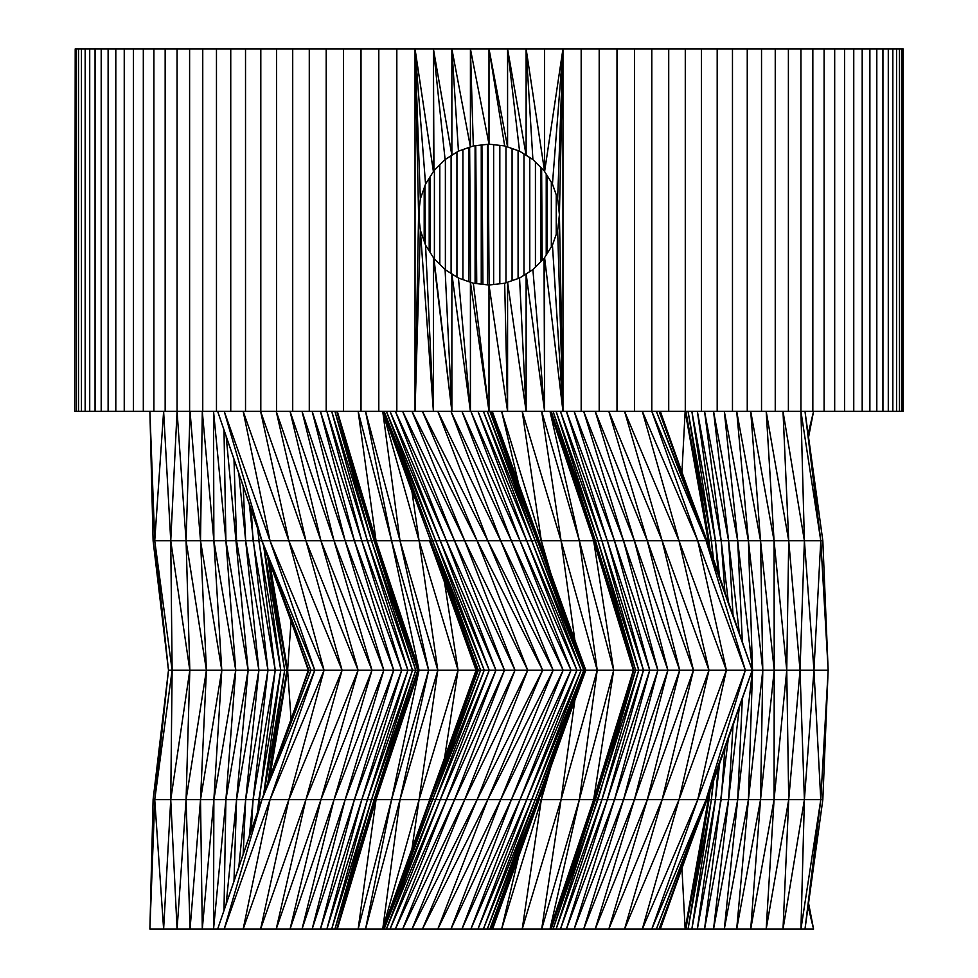 <?xml version="1.0" encoding="UTF-8"?>
<svg xmlns="http://www.w3.org/2000/svg" width="978" height="978" viewBox="0 0 978 978"><rect width="100%" height="100%" fill="white"/><g stroke="black" fill="none" stroke-linecap="round" stroke-linejoin="round"><path stroke-width="1.47" d="M75.208 48.9L74.793 411.335L75.208 48.9L544.599 48.9L544.599 171.553L552.448 184.035L557.656 198.913L559.416 214.585L557.656 230.258L552.448 245.136L544.049 258.485L532.9 269.635L519.55 278.033L504.672 283.241L489 285.001L473.328 283.241L458.45 278.033L445.1 269.635L433.951 258.485L425.552 245.136L420.344 230.258L418.584 214.585L420.344 198.913L425.552 184.035L433.401 171.553L433.401 48.9L433.951 170.685L445.1 159.536L451.873 155.27L451.873 48.9L458.45 151.15L473.328 145.93L489 144.169L504.672 145.93L519.55 151.15L532.9 159.536L544.049 170.685L552.448 184.035L562.961 48.9L544.599 48.9M659.086 411.335L707.021 540.773L656.36 411.335L706.079 540.773L651.788 411.335L800.933 411.335L804.393 540.773L822.828 540.773L804.992 411.335L820.774 540.773L800.945 411.335L903.207 411.335L903.207 48.9L562.961 48.9L559.416 214.585L562.961 411.335L415.039 411.335L415.039 48.9L418.584 214.585L415.039 411.335L177.067 411.335L186.077 540.773L258.828 540.773L280.772 670.223L828.158 670.223L822.828 799.662L820.774 799.662L804.992 929.1L822.828 799.662M458.45 151.15L445.1 159.536L433.401 48.9L451.873 155.27L458.45 151.15L473.328 145.93L470.418 48.9L470.418 146.957L451.873 48.9M518.597 483.645L501.628 411.335L541.323 540.773L522.203 411.335L561.066 540.773L541.678 411.335L579.367 540.773L550.003 411.335L593.658 540.773L550.211 411.335L594.013 540.773L551.164 411.335L595.394 540.773L553.059 411.335L597.961 540.773L556.091 411.335L601.886 540.773L560.443 411.335L607.314 540.773L566.396 411.335L614.49 540.773L574.135 411.335L623.536 540.773L583.67 411.335L634.416 540.773L595.223 411.335L647.314 540.773L608.805 411.335L662.143 540.773L624.551 411.335L679.025 540.773L642.314 411.335L697.754 540.773L651.788 411.335L562.961 411.335L562.961 48.9L544.599 171.553L526.127 48.9L532.9 159.536L519.55 151.15L504.672 145.93L489 48.9L489 144.169L470.418 48.9M519.55 151.15L507.582 48.9L507.582 146.957L489 48.9M544.599 171.553L526.127 48.9L526.127 155.27L507.582 48.9M425.552 245.136L433.401 411.335L433.401 257.617L451.873 411.335L451.873 273.889L470.418 411.335L470.418 282.214L489 411.335L489 285.001L507.582 411.335L507.582 282.214L526.127 411.335L526.127 273.889L544.599 411.335L544.599 257.617L562.961 411.335L552.448 245.136M415.039 48.9L433.401 171.553L433.951 170.685L425.552 184.035L415.039 48.9L420.344 198.913M75.208 411.335L177.067 411.335L170.747 540.773L153.106 540.773L149.891 411.335L154.744 540.773L163.619 411.335L170.747 540.773L186.077 540.773L206.419 670.223L280.772 670.223L263.632 794.649M808.097 433.926L813.574 411.335L808.561 437.252M681.947 472.154L685.15 411.335L708.243 540.773L685.859 411.335L709.026 540.773L688.047 411.335L711.385 540.773L691.849 411.335L715.431 540.773L697.351 411.335L721.189 540.773L704.551 411.335L728.598 540.773L713.537 411.335L737.693 540.773L724.307 411.335L748.414 540.773L736.691 411.335L760.542 540.773L750.713 411.335L774.063 540.773L766.177 411.335L788.72 540.773L783.011 411.335L804.393 540.773L813.953 670.223L820.774 799.662L828.158 670.223L822.828 540.773M499.978 431.885L539.147 540.773L804.393 540.773L800.028 670.223L804.393 799.662L820.774 799.662L800.945 929.1L783.011 929.1L804.393 799.662L800.945 929.1L813.574 929.1L808.561 903.183M660.297 411.335L690.468 496.066M414.232 497.888L382.911 411.335L430.675 540.773L383.083 411.335L432.606 540.773L384.097 411.335L435.675 540.773L386.359 411.335L440.247 540.773L390.026 411.335L446.469 540.773L395.369 411.335L454.55 540.773L402.643 411.335L464.733 540.773L411.982 411.335L477.093 540.773L422.435 411.335L487.777 540.773L437.802 411.335L500.687 540.773L450.944 411.335L511.396 540.773L461.922 411.335L520.015 540.773L470.883 411.335L526.714 540.773L477.949 411.335L531.677 540.773L483.376 411.335L535.211 540.773L487.264 411.335L537.448 540.773L489.88 411.335L538.67 540.773L491.445 411.335L539.122 540.773L492.264 411.335L540.369 544.245M538.67 540.773L585.798 670.223L537.448 540.773L585.309 670.223L535.211 540.773L583.817 670.223L531.677 540.773L581.115 670.223L526.714 540.773L576.934 670.223L520.015 540.773L571.018 670.223L511.396 540.773L563.145 670.223L500.687 540.773L553.157 670.223L487.777 540.773L542.643 670.223L477.093 540.773L527.729 670.223L464.733 540.773L515.015 670.223L454.55 540.773L504.489 670.223L446.469 540.773L495.956 670.223L440.247 540.773L489.244 670.223L435.675 540.773L484.232 670.223L432.606 540.773L480.638 670.223L430.675 540.773L478.315 670.223L429.745 540.773L539.122 540.773L571.14 629.966M411.958 491.628L419.085 540.773L429.501 540.773L476.946 670.223L429.745 799.662L593.658 799.662L550.211 929.1L594.013 799.662L551.164 929.1L595.394 799.662L553.059 929.1L597.961 799.662L708.243 799.662L685.859 929.1L709.026 799.662L688.047 929.1L711.385 799.662L691.849 929.1L715.431 799.662L804.393 799.662L813.953 670.223L820.774 540.773L828.158 670.223M258.058 529.77L258.828 540.773L261.811 540.773L217.642 411.335L261.957 540.773L224.207 411.335L270.026 540.773L243.155 411.335L288.865 540.773L260.588 411.335L305.918 540.773L276.199 411.335L320.943 540.773L290.05 411.335L334.036 540.773L302.019 411.335L345.161 540.773L312.153 411.335L354.403 540.773L320.417 411.335L361.774 540.773L326.86 411.335L367.398 540.773L331.689 411.335L371.506 540.773L334.904 411.335L374.158 540.773L336.738 411.335L375.638 540.773L337.276 411.335L376.041 540.773L358.131 411.335L391.567 540.773L365.54 411.335L400.002 540.773L382.728 411.335L419.085 540.773L458.059 670.223L444.538 758.036M261.811 540.773L308.865 670.223L261.811 799.662L310.967 670.223L261.957 799.662L314.782 670.223L270.026 799.662L324.06 670.223L288.865 799.662L342.08 670.223L305.918 799.662L358.107 670.223L320.943 799.662L371.982 670.223L334.036 799.662L383.828 670.223L345.161 799.662L393.694 670.223L354.403 799.662L401.689 670.223L361.774 799.662L407.899 670.223L367.398 799.662L412.496 670.223L371.506 799.662L415.723 670.223L374.158 799.662L417.716 670.223L375.638 799.662L418.792 670.223L376.041 799.662L419.036 670.223L391.567 799.662L428.645 670.223L400.002 799.662L437.802 670.223L400.002 540.773L428.645 670.223L391.567 540.773L419.036 670.223L376.041 540.773L418.792 670.223L375.638 540.773L417.716 670.223L374.158 540.773L415.723 670.223L371.506 540.773L412.496 670.223L367.398 540.773L407.899 670.223L361.774 540.773L401.689 670.223L354.403 540.773L393.694 670.223L345.161 540.773L383.828 670.223L334.036 540.773L371.982 670.223L320.943 540.773L358.107 670.223L305.918 540.773L342.08 670.223L288.865 540.773L324.06 670.223L270.026 540.773L314.782 670.223L261.957 540.773L310.967 670.223L261.811 540.773L419.085 540.773L437.802 670.223L419.085 799.662L429.745 799.662L382.911 929.1L430.675 799.662L383.083 929.1L432.606 799.662L384.097 929.1L435.675 799.662L386.359 929.1L440.247 799.662L390.026 929.1L446.469 799.662L395.369 929.1L454.55 799.662L402.643 929.1L464.733 799.662L411.982 929.1L477.093 799.662L422.435 929.1L487.777 799.662L437.802 929.1L500.687 799.662L450.944 929.1L511.396 799.662L461.922 929.1L520.015 799.662L470.883 929.1L526.714 799.662L477.949 929.1L531.677 799.662L483.376 929.1L535.211 799.662L487.264 929.1L537.448 799.662L489.88 929.1L538.67 799.662L491.445 929.1L539.122 799.662L492.582 929.1L539.147 799.662L492.264 929.1L382.728 929.1L419.085 799.662L411.958 848.806M257.544 528.291L275.221 670.223L258.058 810.664M251.26 509.868L253.07 540.773L275.221 670.223L253.07 799.662L371.506 799.662L334.904 929.1L374.158 799.662L336.738 929.1L375.638 799.662L337.276 929.1L376.041 799.662L419.085 799.662L458.059 670.223L444.538 582.399M249.292 504.098L267.972 670.223L253.07 799.662L251.26 830.566M243.167 486.152L245.661 540.773L267.972 670.223L245.661 799.662L253.07 799.662L249.292 836.337M238.791 473.328L258.901 670.223L245.661 799.662L243.167 854.283M233.986 459.244L236.554 540.773L258.901 670.223L236.554 799.662L245.661 799.662L238.791 867.107M226.162 436.298L248.131 670.223L236.554 799.662L233.986 881.19M223.999 429.953L225.906 540.773L248.131 670.223L225.906 799.662L236.554 799.662L226.162 904.137M153.106 540.773L168.485 670.223L154.744 540.773L172.128 670.223L170.747 540.773L189.818 670.223L186.077 540.773L190.05 411.335L200.514 540.773L202.299 411.335L213.864 540.773L213.546 411.335L225.906 540.773L235.747 670.223L225.906 799.662L223.999 910.481M168.485 670.223L153.106 799.662L170.747 799.662L172.128 670.223L154.744 799.662L168.485 670.223L206.419 670.223L200.514 799.662L225.906 799.662L213.546 929.1L202.299 929.1L213.864 799.662L213.546 929.1L217.642 929.1L261.957 799.662L224.207 929.1L270.026 799.662L243.155 929.1L288.865 799.662L260.588 929.1L305.918 799.662L276.199 929.1L320.943 799.662L290.05 929.1L334.036 799.662L302.019 929.1L345.161 799.662L312.153 929.1L354.403 799.662L320.417 929.1L361.774 799.662L326.86 929.1L367.398 799.662L331.689 929.1L371.506 799.662L376.041 799.662L358.131 929.1L391.567 799.662L365.54 929.1L400.002 799.662L382.728 929.1L217.642 929.1L261.811 799.662M742.351 641.935L737.693 540.773L752.522 670.223L748.414 540.773L762.791 670.223L760.542 540.773L774.221 670.223L774.063 540.773L786.74 670.223L788.72 540.773L800.028 670.223L788.72 799.662L783.011 929.1L766.177 929.1L788.72 799.662L786.74 670.223L774.063 799.662L766.177 929.1L750.713 929.1L774.063 799.662L774.221 670.223L760.542 799.662L750.713 929.1L736.691 929.1L760.542 799.662L762.791 670.223L748.414 799.662L736.691 929.1L724.307 929.1L748.414 799.662L752.522 670.223L737.693 799.662L724.307 929.1L713.537 929.1L737.693 799.662L742.351 698.5M733.048 615.284L728.598 540.773L739.368 633.402M724.881 591.91L721.189 540.773L728.329 601.776M718.121 572.558L715.431 540.773L719.649 576.934M713.06 558.071L711.385 540.773L713.549 559.477M709.93 549.123L709.026 540.773L710.016 549.355M707.913 543.328L708.243 540.773L708.842 546.005M707.021 540.773L752.229 670.223L707.021 799.662L659.086 929.1L656.36 929.1L707.021 799.662M574.881 640.248L561.066 540.773L597.228 670.223L579.367 540.773L613.683 670.223L593.658 540.773L633.389 670.223L594.013 540.773L633.891 670.223L595.394 540.773L635.627 670.223L597.961 540.773L638.781 670.223L601.886 540.773L643.463 670.223L607.314 540.773L649.759 670.223L614.49 540.773L657.876 670.223L623.536 540.773L667.901 670.223L634.416 540.773L679.698 670.223L647.314 540.773L693.451 670.223L662.143 540.773L708.989 670.223L679.025 540.773L726.385 670.223L697.754 540.773L745.358 670.223L706.079 540.773L752.229 670.223L706.079 799.662L656.36 929.1L651.788 929.1L706.079 799.662L745.358 670.223L697.754 799.662L651.788 929.1L642.314 929.1L697.754 799.662L726.385 670.223L679.025 799.662L642.314 929.1L624.551 929.1L679.025 799.662L708.989 670.223L662.143 799.662L624.551 929.1L608.805 929.1L662.143 799.662L693.451 670.223L647.314 799.662L608.805 929.1L595.223 929.1L647.314 799.662L679.698 670.223L634.416 799.662L595.223 929.1L583.67 929.1L634.416 799.662L667.901 670.223L623.536 799.662L583.67 929.1L574.135 929.1L623.536 799.662L657.876 670.223L614.49 799.662L574.135 929.1L566.396 929.1L614.49 799.662L649.759 670.223L607.314 799.662L566.396 929.1L560.443 929.1L607.314 799.662L643.463 670.223L560.443 929.1L556.091 929.1L601.886 799.662L638.781 670.223L556.091 929.1L550.003 929.1L593.658 799.662L597.961 799.662L635.627 670.223L595.394 799.662L633.891 670.223L594.013 799.662L633.389 670.223L593.658 799.662L613.683 670.223L579.367 799.662L550.003 929.1L541.678 929.1L579.367 799.662L597.228 670.223L561.066 799.662L541.678 929.1L522.203 929.1L561.066 799.662L574.881 700.187M544.942 556.995L541.323 540.773L550.797 573.291M429.745 540.773L476.946 670.223L414.232 842.547M429.501 540.773L476.286 670.223L429.501 799.662M448.376 592.986L476.078 670.223L448.376 747.449M293.999 629.319L308.278 670.223L293.999 711.116M291.065 621.25L287.605 670.223L291.065 719.185M269.72 562.546L287.605 670.223L269.72 777.889M269.512 561.959L286.909 670.223L269.512 778.476M268.302 558.658L286.909 670.223L268.302 781.789M267.776 557.203L284.671 670.223L267.776 783.231M263.913 546.555L284.671 670.223L263.913 793.879M263.632 545.785L280.772 670.223L258.828 799.662L257.544 812.143M213.864 540.773L235.747 670.223L213.864 799.662L221.786 670.223L200.514 799.662L202.299 929.1L190.05 929.1L200.514 799.662L186.077 799.662L190.05 929.1L177.079 929.1L186.077 799.662L206.419 670.223L200.514 540.773L221.786 670.223L213.864 540.773M170.747 799.662L189.818 670.223L186.077 799.662L170.747 799.662L177.079 929.1L163.619 929.1L170.747 799.662M739.368 707.033L713.537 929.1L704.551 929.1L728.598 799.662L733.048 725.15M728.329 738.659L704.551 929.1L697.351 929.1L721.189 799.662L724.881 748.525M719.649 763.5L715.431 799.662L697.351 929.1L685.15 929.1L708.243 799.662L715.431 799.662L718.121 767.877M713.549 780.957L711.385 799.662L713.06 782.363M710.016 791.092L709.026 799.662L709.93 791.312M708.842 794.429L708.243 799.662L707.913 797.107M550.797 767.155L541.323 799.662L522.203 929.1L501.628 929.1L541.323 799.662L544.942 783.439M540.369 796.19L571.14 710.468M429.745 799.662L478.315 670.223L430.675 799.662L480.638 670.223L432.606 799.662L484.232 670.223L435.675 799.662L489.244 670.223L440.247 799.662L495.956 670.223L446.469 799.662L504.489 670.223L454.55 799.662L515.015 670.223L464.733 799.662L527.729 670.223L477.093 799.662L542.643 670.223L487.777 799.662L553.157 670.223L500.687 799.662L563.145 670.223L511.396 799.662L571.018 670.223L520.015 799.662L576.934 670.223L526.714 799.662L581.115 670.223L531.677 799.662L583.817 670.223L535.211 799.662L585.309 670.223L537.448 799.662L585.798 670.223L538.67 799.662M154.744 799.662L163.619 929.1L149.891 929.1L154.744 799.662M153.106 799.662L149.891 929.1M808.097 906.508L813.574 929.1M681.947 868.281L685.15 929.1L659.086 929.1M690.468 844.369L660.297 929.1M518.597 856.789L501.628 929.1L492.606 929.1L499.978 908.55M434.403 170.221L434.403 258.95M429.195 178.24L429.195 250.93M424.183 187.947L424.183 241.224M493.645 144.695L493.645 284.476M487.447 144.341L487.447 284.83M481.249 145.037L481.249 284.133M475.088 145.734L475.088 283.437M468.963 147.458L468.963 281.713M551.335 182.275L551.335 246.896M546.225 174.133L546.225 255.038M540.92 167.544L540.92 261.627M76.455 411.335L76.455 48.9M78.533 411.335L78.533 48.9M81.443 411.335L81.443 48.9M85.172 411.335L85.172 48.9M89.719 411.335L89.719 48.9M95.062 411.335L95.062 48.9M101.199 411.335L101.199 48.9M108.118 411.335L108.118 48.9M115.807 411.335L115.807 48.9M124.243 411.335L124.243 48.9M133.424 411.335L133.424 48.9M143.314 411.335L143.314 48.9M153.901 411.335L153.901 48.9M165.16 411.335L165.16 48.9M177.067 411.335L177.067 48.9M189.61 411.335L189.61 48.9M202.752 411.335L202.752 48.9M216.468 411.335L216.468 48.9M230.747 411.335L230.747 48.9M245.527 411.335L245.527 48.9M260.808 411.335L260.808 48.9M276.554 411.335L276.554 48.9M292.715 411.335L292.715 48.9M309.28 411.335L309.28 48.9M326.2 411.335L326.2 48.9M343.461 411.335L343.461 48.9M361.004 411.335L361.004 48.9M378.804 411.335L378.804 48.9M396.824 411.335L396.824 48.9M581.176 411.335L581.176 48.9M599.196 411.335L599.196 48.9M616.996 411.335L616.996 48.9M634.539 411.335L634.539 48.9M651.8 411.335L651.8 48.9M668.72 411.335L668.72 48.9M685.285 411.335L685.285 48.9M701.446 411.335L701.446 48.9M717.192 411.335L717.192 48.9M732.473 411.335L732.473 48.9M747.253 411.335L747.253 48.9M761.532 411.335L761.532 48.9M775.248 411.335L775.248 48.9M788.39 411.335L788.39 48.9M800.933 411.335L800.933 48.9M812.84 411.335L812.84 48.9M824.099 411.335L824.099 48.9M834.686 411.335L834.686 48.9M844.576 411.335L844.576 48.9M853.757 411.335L853.757 48.9M862.193 411.335L862.193 48.9M869.882 411.335L869.882 48.9M876.801 411.335L876.801 48.9M882.938 411.335L882.938 48.9M888.281 411.335L888.281 48.9M892.828 411.335L892.828 48.9M896.557 411.335L896.557 48.9M899.467 411.335L899.467 48.9M901.545 411.335L901.545 48.9M902.792 411.335L902.792 48.9M489 411.335L473.328 283.241L458.45 278.033L470.418 411.335M526.127 411.335L519.55 278.033L504.672 283.241L507.582 411.335M556.237 194.854L556.237 234.304M535.431 162.055L535.431 267.116M529.783 157.568L529.783 271.603M523.988 153.937L523.988 275.234M518.083 150.624L518.083 278.547M512.069 148.522L512.069 280.649M505.981 146.394L505.981 282.776M499.831 145.392L499.831 283.779M462.912 149.585L462.912 279.586M456.946 152.079L456.946 277.092M451.102 155.759L451.102 273.412M445.381 159.353L445.381 269.818M439.807 164.817L439.807 264.353M419.403 207.287L419.403 221.884M433.401 411.335L420.344 230.258L415.039 411.335M433.951 258.485L451.873 411.335L445.1 269.635M532.9 269.635L544.599 411.335L544.049 258.485M557.656 230.258L562.961 411.335M557.656 198.913L562.961 48.9M473.328 283.241L458.45 278.033M519.55 278.033L504.672 283.241M429.953 177.03L430.406 252.85M424.965 185.722L425.296 244.402M488.12 144.267L489.11 284.989M481.934 144.964L482.912 284.317M475.76 145.661L476.726 283.62M469.648 147.226L470.589 282.275M546.959 175.306L547.411 253.143M541.629 168.265L542.191 260.356"/></g></svg>
